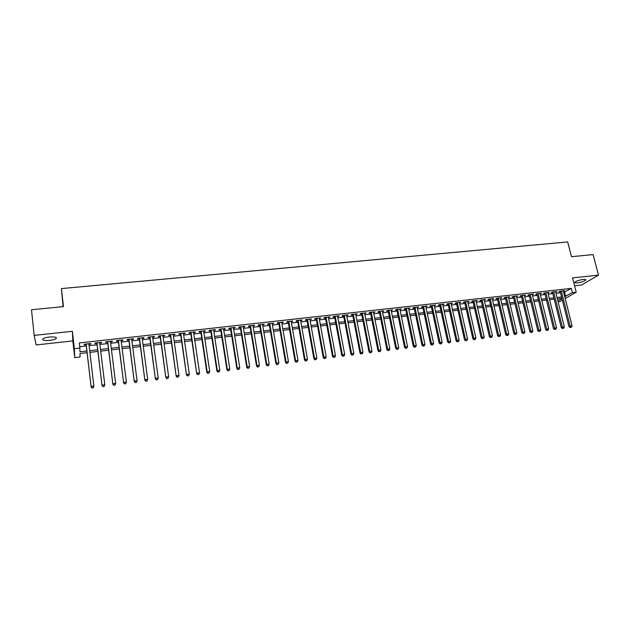<?xml version="1.0" encoding="UTF-8"?>
<svg xmlns="http://www.w3.org/2000/svg" width="630" height="630" viewBox="0 0 630 630"><rect width="100%" height="100%" fill="white"/><g stroke="black" fill="none" stroke-linecap="round" stroke-linejoin="round"><path stroke-width="0.94" d="M49.738 340.357C52.857 339.98 54.991 339.381 56.141 338.57C57.023 337.184 54.723 336.672 49.25 337.042C46.116 337.42 43.974 338.019 42.824 338.838C41.966 340.231 44.265 340.743 49.738 340.357M577.474 282.854C581.395 282.264 584.152 281.366 585.742 280.145C586.183 279.492 585.333 279.271 583.191 279.46C579.253 280.051 576.489 280.956 574.906 282.169C574.466 282.823 575.324 283.051 577.474 282.854M87.082 352.69L79.986 353.501L80.057 357.052L74.749 357.667L74.371 348.697L79.892 348.083L79.955 351.8L86.885 351.012M63.071 306.66L61.409 288.595L63.449 306.621L31.5 309.755L34.162 335.388L36.154 344.949L72.836 340.917L74.749 357.667M574.576 285.729L581.703 284.949L598.5 275.137L572.583 277.901L576.214 292.17L565.205 298.518M562.37 300.148L559.92 301.557L558.085 301.77M61.409 288.595L567.685 241.928L571.473 256.709L593.113 254.583L598.5 275.137M88.932 344.374L90.736 344.169L90.751 343.539L84.239 344.264L84.239 344.893L86.137 344.681M99.745 343.161L101.501 342.964L101.548 342.334L95.083 343.051L95.051 343.689L96.933 343.476M110.478 341.964L112.195 341.775L112.266 341.137L105.848 341.854L105.785 342.492L107.659 342.279M121.133 340.775L122.803 340.586L122.913 339.948L116.534 340.665L116.448 341.295L118.306 341.09M131.709 339.594L133.339 339.412L133.473 338.775L127.142 339.475L127.032 340.113L128.874 339.909M142.215 338.42L143.805 338.239L143.963 337.601L137.679 338.302L137.537 338.94L139.364 338.735M152.649 337.255L154.192 337.082L154.381 336.444L148.137 337.137L147.971 337.774L149.782 337.57M163.005 336.097L164.509 335.924L164.721 335.286L158.524 335.979L158.327 336.617L160.13 336.412M173.281 334.947L174.746 334.782L174.99 334.144L168.84 334.829L168.612 335.467L170.407 335.27M183.495 333.805L184.921 333.648L185.189 333.002L179.077 333.687L178.826 334.325L180.605 334.128M193.63 332.671L195.016 332.522L195.308 331.876L189.244 332.553L188.969 333.191L190.732 332.994M203.695 331.545L205.041 331.396L205.364 330.758L199.34 331.427L199.033 332.065L200.789 331.876M213.696 330.427L215.003 330.285L215.35 329.64L209.365 330.309L209.034 330.955L210.782 330.758M223.626 329.325L224.894 329.183L225.257 328.537L219.319 329.199L218.964 329.844L220.697 329.648M233.478 328.222L234.714 328.08L235.108 327.435L229.21 328.096L228.832 328.742L230.548 328.545M243.275 327.127L244.464 326.994L244.881 326.348L239.022 327.002L238.62 327.647L240.329 327.458M252.992 326.041L254.591 325.261L248.779 325.915L248.346 326.56L250.047 326.371M262.655 324.962L264.238 324.19L258.457 324.836L258.009 325.482L259.694 325.293M272.247 323.891L273.814 323.119L268.081 323.757L267.6 324.411L269.278 324.222M281.767 322.828L283.327 322.056L277.625 322.694L277.137 323.34L278.791 323.159M291.233 321.765L292.777 321.009L287.115 321.639L286.595 322.284L288.249 322.103M300.628 320.717L302.164 319.961L296.541 320.583L295.998 321.237L297.636 321.048M309.96 319.678L311.48 318.922L305.897 319.544L305.337 320.19L306.96 320.009M319.229 318.638L320.741 317.89L315.197 318.504L314.614 319.158L316.228 318.977M328.443 317.607L329.939 316.858L324.426 317.473L323.82 318.126L325.426 317.945M337.585 316.591L339.074 315.843L333.601 316.449L332.971 317.103L334.569 316.921M346.673 315.575L348.146 314.827L342.712 315.433L342.066 316.087L343.649 315.913M355.698 314.567L357.163 313.827L351.76 314.425L351.099 315.079L352.666 314.905M364.668 313.559L366.117 312.827L360.754 313.425L360.069 314.079L361.628 313.898M373.574 312.567L375.015 311.834L369.684 312.425L368.975 313.079L370.534 312.905M382.426 311.574L383.851 310.85L378.559 311.44L377.835 312.094L379.378 311.921M391.214 310.598L392.632 309.865L387.371 310.456L386.623 311.11L388.159 310.936M399.948 309.621L401.357 308.897L396.128 309.48L395.364 310.133L396.892 309.96M408.626 308.653L410.02 307.928L404.83 308.511L404.05 309.165L405.562 308.991M417.249 307.684L418.635 306.967L413.477 307.542L412.674 308.196L414.178 308.031M425.809 306.731L427.187 306.015L422.061 306.589L421.242 307.243L422.738 307.07M434.322 305.778L435.692 305.07L430.597 305.637L429.755 306.29L431.243 306.125M442.78 304.833L444.134 304.125L439.071 304.692L438.22 305.345L439.693 305.18M451.182 303.896L452.529 303.188L447.497 303.747L446.623 304.4L448.087 304.243M459.53 302.959L460.861 302.258L455.868 302.817L454.978 303.471L456.435 303.306M467.822 302.038L469.145 301.337L464.184 301.888L463.278 302.542L464.719 302.384M476.067 301.116L477.383 300.416L472.445 300.967L471.523 301.62L472.957 301.463M484.257 300.195L485.565 299.502L480.659 300.053L479.713 300.707L481.147 300.549M492.392 299.289L493.692 298.596L488.817 299.14L487.864 299.793L489.282 299.636M500.48 298.384L501.771 297.699L496.928 298.234L495.952 298.888L497.361 298.73M508.52 297.486L509.796 296.801L504.984 297.336L503.992 297.99L505.394 297.832M516.505 296.596L517.773 295.911L512.993 296.447L511.985 297.1L513.379 296.943M524.443 295.706L525.703 295.029L520.947 295.557L519.931 296.21L521.317 296.061M532.334 294.824L533.578 294.147L528.861 294.675L527.822 295.328L529.2 295.179M540.17 293.95L541.414 293.273L536.721 293.8L535.665 294.454L537.036 294.305M547.966 293.084L549.195 292.407L544.533 292.926L543.462 293.58L544.824 293.43M555.707 292.218L556.928 291.548L552.289 292.06L551.211 292.714L552.565 292.564M563.677 292.43L571.308 288.39L79.293 342.956L79.892 348.083M79.734 346.72L86.286 345.98M89.082 345.673L97.091 344.775M99.902 344.46L107.817 343.57M110.636 343.255L118.464 342.373M121.299 342.058L129.04 341.184M131.875 340.869L139.537 340.011M142.388 339.688L149.956 338.838M152.814 338.523L160.303 337.68M163.178 337.357L170.58 336.53M173.463 336.207L180.786 335.38M183.677 335.058L190.914 334.246M193.812 333.924L200.978 333.12M203.884 332.79L210.971 331.994M213.885 331.671L220.886 330.884M223.815 330.553L230.745 329.781M233.675 329.451L240.526 328.679M243.471 328.348L250.244 327.592M253.197 327.261L259.899 326.505M262.852 326.175L269.482 325.434M272.451 325.104L279.003 324.363M281.98 324.033L288.453 323.308M291.438 322.969L297.848 322.253M300.841 321.914L307.18 321.205M310.173 320.867L316.441 320.166M319.449 319.827L325.647 319.134M328.655 318.796L334.79 318.111M337.806 317.772L343.87 317.087M346.894 316.748L352.894 316.079M355.926 315.732L361.856 315.071M364.896 314.732L370.763 314.071M373.803 313.732L379.606 313.079M382.654 312.74L388.395 312.094M391.45 311.748L397.12 311.118M400.184 310.771L405.799 310.141M408.862 309.795L414.414 309.173M417.485 308.834L422.974 308.212M426.053 307.865L431.487 307.259M434.566 306.912L439.937 306.314M443.024 305.967L448.332 305.369M451.426 305.022L456.679 304.432M459.774 304.085L464.972 303.502M468.074 303.156L473.209 302.581M476.319 302.227L481.399 301.66M484.509 301.313L489.534 300.746M492.652 300.4L497.621 299.841M500.74 299.494L505.654 298.943M508.78 298.589L513.639 298.045M516.765 297.691L521.577 297.155M524.703 296.801L529.46 296.265M532.594 295.919L537.303 295.391M540.438 295.037L545.092 294.517M548.234 294.163L552.833 293.651M555.975 293.296L560.527 292.785M563.401 291.351L564.614 290.69L560.007 291.202L558.912 291.855L560.259 291.706M72.836 340.917L72.379 331.309L34.162 335.388M72.379 331.309L74.371 348.697M571.308 288.39L572.379 292.603L576.214 292.17M561.913 298.336L557.361 298.864M554.211 299.218L549.612 299.746M546.462 300.108L541.808 300.644M538.666 300.998L533.957 301.542M530.822 301.896L526.066 302.447M522.931 302.802L518.112 303.353M514.986 303.715L510.119 304.266M506.992 304.629L502.071 305.188M498.952 305.55L493.975 306.117M490.857 306.471L485.824 307.046M482.714 307.409L477.619 307.991M474.516 308.346L469.366 308.936M466.263 309.291L461.065 309.881M457.963 310.236L452.702 310.842M449.607 311.196L444.292 311.803M441.205 312.157L435.826 312.771M432.739 313.126L427.305 313.748M424.226 314.102L418.73 314.732M415.65 315.079L410.091 315.717M407.019 316.071L401.404 316.709M398.341 317.063L392.655 317.709M389.6 318.063L383.851 318.717M380.803 319.071L374.992 319.733M371.944 320.087L366.069 320.757M363.03 321.103L357.092 321.78M354.06 322.135L348.051 322.82M345.027 323.166L338.948 323.859M335.932 324.206L329.789 324.907M326.773 325.253L320.568 325.962M317.559 326.308L311.283 327.025M308.283 327.372L301.935 328.096M298.943 328.443L292.525 329.175M289.54 329.514L283.051 330.262M280.066 330.6L273.507 331.349M270.538 331.687L263.899 332.451M260.938 332.79L254.229 333.553M251.275 333.892L244.487 334.672M241.542 335.01L234.683 335.798M231.745 336.129L224.808 336.924M221.878 337.263L214.861 338.066M211.94 338.397L204.852 339.208M201.939 339.538L194.764 340.365M191.866 340.696L184.614 341.523M181.716 341.854L174.384 342.696M171.502 343.027L164.084 343.878M161.209 344.2L153.712 345.059M150.846 345.39L143.262 346.256M140.403 346.587L132.741 347.461M129.898 347.791L122.141 348.673M119.306 348.996L111.463 349.894M108.644 350.217L100.713 351.13M97.902 351.453L89.877 352.367M557.897 300.998L561.991 298.628M564.716 296.596L572.379 292.603M89.68 350.697L97.697 349.784M100.509 349.461L108.439 348.563M111.258 348.24L119.094 347.343M121.929 347.02L129.678 346.138M132.52 345.815L140.191 344.941M143.041 344.618L150.625 343.752M153.484 343.429L160.981 342.578M163.855 342.248L171.273 341.405M174.156 341.074L181.487 340.239M184.377 339.909L191.63 339.082M194.528 338.759L201.695 337.94M204.608 337.609L211.696 336.798M214.617 336.467L221.634 335.672M224.564 335.333L231.493 334.546M234.431 334.207L241.29 333.427M244.235 333.097L251.016 332.325M253.969 331.986L260.678 331.223M263.639 330.884L270.27 330.128M273.247 329.789L279.799 329.041M282.783 328.702L289.264 327.962M292.249 327.624L298.667 326.891M301.66 326.553L308.007 325.828M311.007 325.489L317.284 324.773M320.292 324.434L326.498 323.725M329.506 323.379L335.648 322.686M338.664 322.339L344.736 321.647M347.76 321.3L353.769 320.623M356.8 320.276L362.738 319.599M365.778 319.252L371.653 318.583M374.692 318.237L380.504 317.575M383.552 317.229L389.301 316.575M392.356 316.228L398.034 315.575M401.097 315.228L406.72 314.591M409.784 314.236L415.343 313.606M418.415 313.26L423.911 312.63M426.99 312.283L432.424 311.661M435.511 311.307L440.882 310.7M443.977 310.346L449.292 309.739M452.387 309.385L457.64 308.787M460.743 308.44L465.94 307.842M469.043 307.487L474.185 306.904M477.296 306.55L482.383 305.975M485.494 305.621L490.526 305.046M493.644 304.692L498.621 304.125M501.74 303.77L506.662 303.203M509.78 302.849L514.647 302.298M517.781 301.943L522.593 301.392M525.727 301.038L530.484 300.494M533.618 300.14L538.327 299.596M541.469 299.242L546.123 298.714M549.265 298.352L553.872 297.832M557.014 297.47L561.566 296.95M564.63 292.32L565.677 296.486M563.377 290.824L563.511 291.343M555.707 291.682L555.841 292.202M547.99 292.541L548.116 293.06M540.225 293.407L540.351 293.934M532.405 294.281L532.539 294.801M524.546 295.155L524.672 295.683M516.631 296.037L516.758 296.565M508.67 296.927L508.796 297.454M500.661 297.825L500.787 298.352M492.597 298.722L492.723 299.25M484.486 299.628L484.612 300.156M476.327 300.534L476.445 301.069M468.106 301.455L468.232 301.99M459.845 302.376L459.963 302.912M451.521 303.298L451.639 303.841M443.15 304.235L443.268 304.778M434.724 305.172L434.842 305.723M426.242 306.117L426.36 306.668M417.706 307.07L417.824 307.621M409.114 308.031L409.232 308.582M400.467 308.991L400.578 309.55M391.766 309.968L391.876 310.519M383.001 310.944L383.119 311.503M374.189 311.929L374.299 312.488M365.313 312.913L365.424 313.48M356.375 313.913L356.486 314.472M347.382 314.913L347.492 315.48M338.326 315.929L338.436 316.496M329.214 316.945L329.325 317.512M320.04 317.969L320.142 318.536M310.803 318.993L310.905 319.567M301.51 320.032L301.605 320.607M292.147 321.079L292.249 321.654M282.72 322.127L282.823 322.71M273.231 323.182L273.333 323.765M263.679 324.253L263.773 324.836M254.055 325.324L254.158 325.907M244.369 326.403L244.464 326.994M234.62 327.49L234.714 328.08M224.8 328.584L224.894 329.183M214.909 329.687L215.003 330.285M204.955 330.797L205.041 331.396M194.93 331.916L195.016 332.522M184.834 333.042L184.921 333.648M174.66 334.176L174.746 334.782M164.422 335.317L164.509 335.924M154.106 336.467L154.192 337.082M143.719 337.633L143.805 338.239M133.261 338.798L133.339 339.412M122.724 339.972L122.803 340.586M112.116 341.153L112.195 341.775M101.43 342.35L101.501 342.964M90.657 343.547L90.736 344.169M560.125 291.186L569.024 326.718L570.15 326.135L561.354 291.052M570.67 327.348L571.442 327.253L570.67 327.348L570.15 326.135L572.079 325.891L563.275 290.839M569.024 326.718L570.221 327.576M571.442 327.253L572.079 325.891M552.431 292.044L561.283 327.695L562.393 327.112L553.644 291.911M562.921 328.332L563.7 328.23L562.921 328.332L562.393 327.112L564.338 326.868L555.581 291.698M561.283 327.695L562.472 328.561M563.7 328.23L564.338 326.868M544.698 292.911L553.494 328.671L554.589 328.096L545.895 292.777M555.124 329.317L555.904 329.214L555.124 329.317L554.589 328.096L556.55 327.852L547.832 292.556M553.494 328.671L554.683 329.545M555.904 329.214L556.55 327.852M536.91 293.777L545.659 329.663L546.738 329.088L538.091 293.643M547.281 330.309L548.068 330.207L547.281 330.309L546.738 329.088L548.706 328.836L540.044 293.43M545.659 329.663L546.848 330.537M548.068 330.207L548.706 328.836M529.074 294.651L537.768 330.655L538.839 330.081L530.24 294.525M539.382 331.309L540.178 331.207L539.382 331.309L538.839 330.081L540.823 329.829L532.208 294.305M537.768 330.655L538.957 331.537M540.178 331.207L540.823 329.829M521.191 295.533L529.838 331.656L530.893 331.081L522.341 295.407M531.444 332.309L532.24 332.207L531.444 332.309L530.893 331.081L532.885 330.829L524.317 295.179M529.838 331.656L531.019 332.538M532.24 332.207L532.885 330.829M513.253 296.415L521.853 332.664L522.892 332.089L514.387 296.289M523.451 333.317L524.247 333.223L523.451 333.317L522.892 332.089L524.892 331.837L516.38 296.068M521.853 332.664L523.034 333.553M524.247 333.223L524.892 331.837M505.276 297.305L513.812 333.68L514.836 333.105L506.394 297.179M515.403 334.341L516.214 334.239L515.403 334.341L514.836 333.105L516.852 332.853L508.394 296.958M513.812 333.68L514.994 334.569M516.214 334.239L516.852 332.853M497.243 298.203L505.733 334.695L506.733 334.12L498.338 298.077M507.308 335.365L508.119 335.262L507.308 335.365L506.733 334.12L508.764 333.868L500.362 297.856M505.733 334.695L506.906 335.593M508.119 335.262L508.764 333.868M489.156 299.1L497.59 335.727L498.582 335.152L490.242 298.982M499.165 336.389L499.976 336.286L499.165 336.389L498.582 335.152L500.622 334.892L492.274 298.754M497.59 335.727L498.763 336.617M499.976 336.286L500.622 334.892M481.021 300.014L489.4 336.759L490.376 336.184L482.092 299.896M490.967 337.428L491.786 337.326L490.967 337.428L490.376 336.184L492.432 335.924L484.131 299.667M489.4 336.759L490.573 337.656M491.786 337.326L492.432 335.924M472.839 300.927L481.162 337.798L482.115 337.223L473.886 300.809M482.714 338.475L483.541 338.365L482.714 338.475L482.115 337.223L484.187 336.963L475.941 300.581M481.162 337.798L482.328 338.704M483.541 338.365L484.187 336.963M464.601 301.841L472.87 338.845L473.807 338.271L465.633 301.731M474.406 339.523L475.24 339.42L474.406 339.523L473.807 338.271L475.886 338.011L467.704 301.494M472.87 338.845L474.028 339.751M475.24 339.42L475.886 338.011M456.309 302.77L464.523 339.893L465.444 339.326L457.325 302.652M466.05 340.578L466.893 340.476L466.05 340.578L465.444 339.326L467.539 339.058L459.404 302.424M464.523 339.893L465.68 340.806M466.893 340.476L467.539 339.058M447.969 303.699L456.12 340.956L457.026 340.381L448.962 303.589M457.64 341.641L458.483 341.539L457.64 341.641L457.026 340.381L459.136 340.121L451.064 303.353M456.12 340.956L457.278 341.87M458.483 341.539L459.136 340.121M439.575 304.636L447.662 342.019L448.552 341.452L440.551 304.526M449.174 342.712L450.025 342.61L449.174 342.712L448.552 341.452L450.67 341.184L442.662 304.29M447.662 342.019L448.82 342.94M450.025 342.61L450.67 341.184M431.125 305.574L439.149 343.098L440.023 342.523L432.085 305.471M440.653 343.791L441.504 343.681L440.653 343.791L440.023 342.523L442.158 342.255L434.204 305.235M439.149 343.098L440.307 344.019M441.504 343.681L442.158 342.255M422.62 306.526L430.589 344.177L431.44 343.61L423.557 306.416M432.078 344.878L432.936 344.767L432.078 344.878L431.44 343.61L433.59 343.334L425.699 306.18M430.589 344.177L431.731 345.106M432.936 344.767L433.59 343.334M414.06 307.479L421.966 345.264L422.793 344.697L414.981 307.377M423.447 345.964L424.313 345.854L423.447 345.964L422.793 344.697L424.959 344.421L417.131 307.133M421.966 345.264L423.108 346.193M424.313 345.854L424.959 344.421M405.444 308.44L413.288 346.358L414.099 345.791L406.35 308.338M414.753 347.067L415.627 346.957L414.753 347.067L414.099 345.791L416.28 345.516L408.508 308.101M413.288 346.358L414.43 347.295M415.627 346.957L416.28 345.516M396.774 309.409L404.547 347.461L405.342 346.894L397.656 309.306M406.011 348.169L406.885 348.059L406.011 348.169L405.342 346.894L407.539 346.618L399.837 309.062M404.547 347.461L405.688 348.398M406.885 348.059L407.539 346.618M388.048 310.377L395.758 348.571L396.53 348.004L388.907 310.283M397.207 349.288L398.089 349.177L397.207 349.288L396.53 348.004L398.743 347.728L391.104 310.039M395.758 348.571L396.892 349.508M398.089 349.177L398.743 347.728M379.26 311.362L386.907 349.682L387.663 349.122L380.103 311.267M388.34 350.406L389.23 350.296L388.34 350.406L387.663 349.122L389.883 348.839L382.308 311.023M386.907 349.682L388.041 350.634M389.23 350.296L389.883 348.839M370.424 312.346L377.992 350.808L378.732 350.248L371.243 312.252M379.418 351.532L380.315 351.422L379.418 351.532L378.732 350.248L380.969 349.965L373.464 312.007M377.992 350.808L379.126 351.76M380.315 351.422L380.969 349.965M361.518 313.338L369.022 351.942L369.739 351.375L362.321 313.252M370.44 352.674L371.338 352.556L370.44 352.674L369.739 351.375L371.991 351.091L364.557 313M369.022 351.942L370.149 352.894M371.338 352.556L371.991 351.091M352.564 314.339L359.998 353.076L360.691 352.517L353.343 314.252M361.399 353.816L362.305 353.698L361.399 353.816L360.691 352.517L362.959 352.233L355.588 314M359.998 353.076L361.116 354.036M362.305 353.698L362.959 352.233M343.539 315.346L350.902 354.225L351.579 353.666L344.303 315.26M352.296 354.966L353.209 354.848L352.296 354.966L351.579 353.666L353.863 353.375L346.563 315.008M350.902 354.225L352.02 355.186M353.209 354.848L353.863 353.375M334.467 316.355L341.751 355.383L342.405 354.824L335.199 316.276M343.13 356.123L344.051 356.005L343.13 356.123L342.405 354.824L344.704 354.532L337.483 316.024M341.751 355.383L342.87 356.344M344.051 356.005L344.704 354.532M325.324 317.378L332.538 356.541L333.175 355.981L326.041 317.3M333.908 357.289L334.829 357.171L333.908 357.289L333.175 355.981L335.491 355.69L328.332 317.04M332.538 356.541L333.648 357.509M334.829 357.171L335.491 355.69M316.126 318.402L323.269 357.714L323.875 357.155L316.811 318.323M324.615 358.462L325.552 358.344L324.615 358.462L323.875 357.155L326.206 356.863L319.127 318.063M323.269 357.714L324.371 358.69M325.552 358.344L326.206 356.863M306.857 319.434L313.929 358.887L314.52 358.336L307.527 319.363M315.268 359.651L316.205 359.533L315.268 359.651L314.52 358.336L316.866 358.037L309.858 319.103M313.929 358.887L315.031 359.872M316.205 359.533L316.866 358.037M297.533 320.473L304.526 360.077L305.093 359.517L298.179 320.402M305.849 360.84L306.794 360.722L305.849 360.84L305.093 359.517L307.456 359.226L300.526 320.142M304.526 360.077L305.621 361.061M306.794 360.722L307.456 359.226M288.146 321.52L295.06 361.266L295.604 360.714L288.768 321.45M296.368 362.037L297.321 361.919L296.368 362.037L295.604 360.714L297.982 360.415L291.131 321.19M295.06 361.266L296.155 362.258M297.321 361.919L297.982 360.415M278.696 322.576L285.524 362.47L286.051 361.919L279.295 322.513M286.823 363.242L287.784 363.124L286.823 363.242L286.051 361.919L288.445 361.62L281.665 322.245M285.524 362.47L286.618 363.463M287.784 363.124L288.445 361.62M269.175 323.639L275.932 363.683L276.428 363.132L269.75 323.576M277.216 364.463L278.176 364.337L277.216 364.463L276.428 363.132L278.838 362.825L272.144 323.308M275.932 363.683L277.011 364.675M278.176 364.337L278.838 362.825M259.599 324.71L266.269 364.904L266.742 364.353L260.151 324.647M267.537 365.683L268.506 365.558L267.537 365.683L266.742 364.353L269.168 364.045L262.552 324.379M266.269 364.904L267.348 365.904M268.506 365.558L269.168 364.045M249.952 325.781L256.536 366.125L256.985 365.581L250.472 325.726M257.788 366.92L258.773 366.794L257.788 366.92L256.985 365.581L259.434 365.274L252.898 325.45M256.536 366.125L257.607 367.132M258.773 366.794L259.434 365.274M240.235 326.868L246.739 367.361L247.165 366.817L240.739 326.812M247.976 368.156L248.96 368.03L247.976 368.156L247.165 366.817L249.63 366.51L243.18 326.537M246.739 367.361L247.81 368.377M248.96 368.03L249.63 366.51M230.454 327.954L236.872 368.605L237.274 368.062L230.927 327.907M238.101 369.408L239.085 369.282L238.101 369.408L237.274 368.062L239.754 367.747L233.391 327.632M236.872 368.605L237.935 369.621M239.085 369.282L239.754 367.747M220.602 329.057L226.934 369.865L227.312 369.314L221.059 329.002M228.147 370.668L229.147 370.542L228.147 370.668L227.312 369.314L229.808 368.999L223.532 328.726M226.934 369.865L227.997 370.881M229.147 370.542L229.808 368.999M210.688 330.159L216.925 371.125L217.279 370.582L211.113 330.112M218.122 371.936L219.13 371.802L218.122 371.936L217.279 370.582L219.799 370.267L213.601 329.836M216.925 371.125L217.98 372.149M219.13 371.802L219.799 370.267M200.702 331.278L206.853 372.393L207.175 371.85L201.096 331.23M208.034 373.212L209.05 373.078L208.034 373.212L207.175 371.85L209.711 371.535L203.608 330.947M206.853 372.393L207.9 373.425M209.05 373.078L209.711 371.535M190.646 332.396L196.702 373.677L191.016 332.356M197.867 374.496L198.891 374.362L197.867 374.496L197.009 373.133L199.553 372.81L193.544 332.073M196.702 373.677L197.749 374.708M198.891 374.362L199.553 372.81M180.519 333.522L186.48 374.96L180.857 333.49M187.63 375.787L188.661 375.661L187.63 375.787L186.756 374.425L189.331 374.102L183.409 333.207M186.48 374.96L187.519 376M188.661 375.661L189.331 374.102M170.321 334.664L176.187 376.26L170.636 334.625M177.321 377.094L178.361 376.96L177.321 377.094L176.439 375.724L179.022 375.401L173.195 334.341M176.187 376.26L177.227 377.307M178.361 376.96L179.022 375.401M160.052 335.806L165.824 377.567L160.335 335.774M166.942 378.402L166.044 377.031L168.651 376.709L167.895 378.488L166.848 378.622L167.895 378.488M162.918 335.491L168.651 376.709L167.982 378.276M165.824 377.567L166.848 378.622M149.704 336.963L155.382 378.89L149.964 336.932M156.484 379.725L155.578 378.354L158.201 378.024L157.453 379.811L156.484 379.725L157.453 379.811M152.562 336.641L158.201 378.024L157.531 379.599M155.382 378.89L156.405 379.937M139.285 338.121L144.869 380.213L139.513 338.097M145.947 381.063L145.034 379.677L147.672 379.347L146.94 381.134L145.947 381.063L146.94 381.134M142.136 337.806L147.672 379.347L147.003 380.93M144.869 380.213L145.884 381.268M128.796 339.294L134.269 381.552L128.993 339.271M135.34 382.402L134.411 381.016L137.072 380.685L136.348 382.481L135.34 382.402L136.348 382.481M131.631 338.979L137.072 380.685L136.403 382.268M134.269 381.552L135.285 382.615M118.227 340.476L123.606 382.89L118.393 340.452M124.653 383.757L123.708 382.363L126.394 382.024L125.677 383.827L124.653 383.757L125.677 383.827M121.054 340.161L126.394 382.024L125.724 383.615M123.606 382.89L124.606 383.961M107.58 341.657L112.857 384.253L107.722 341.641M113.888 385.111L112.935 383.725L115.636 383.386L114.936 385.19L113.888 385.111L114.936 385.19M110.4 341.35L115.636 383.386L114.967 384.977M112.857 384.253L113.857 385.324M96.862 342.854L102.028 385.615L96.973 342.846M103.044 386.489L102.076 385.087L104.801 384.749L104.107 386.56L103.044 386.489L104.107 386.56M99.666 342.547L104.801 384.749L104.131 386.348M102.028 385.615L103.021 386.694M86.058 344.059L91.122 386.993L86.145 344.051M92.114 387.867L91.145 386.466L93.886 386.119L93.201 387.938L92.114 387.867L93.201 387.938M88.854 343.752L93.886 386.119L93.216 387.726M91.122 386.993L92.106 388.072M56.141 338.57L56.015 337.436M585.742 280.145L585.585 279.531"/></g></svg>
